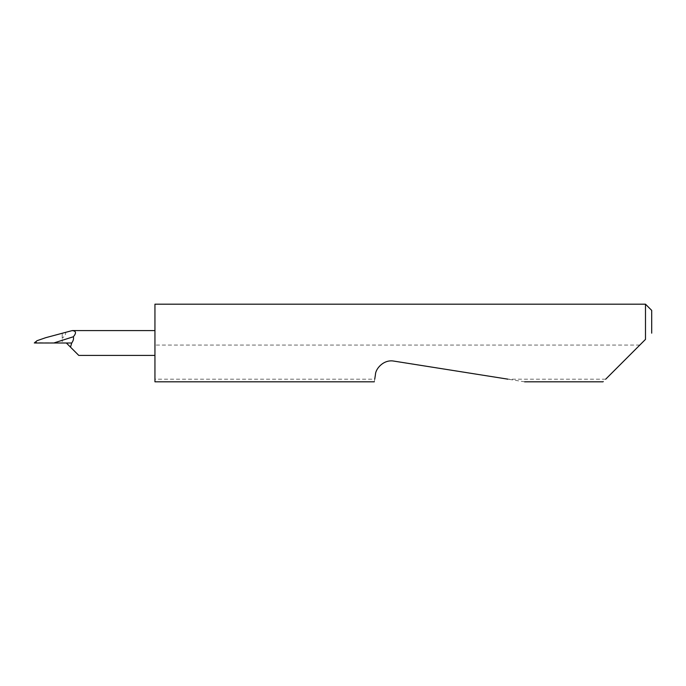 <?xml version="1.0" encoding="UTF-8"?>
<svg xmlns="http://www.w3.org/2000/svg" width="686" height="686" viewBox="0 0 686 686"><rect width="100%" height="100%" fill="white"/><g stroke="black" fill="none" stroke-linecap="round" stroke-linejoin="round"><path stroke-width="0.51" stroke-dasharray="3.43 2.57" d="M641.864 343L603.063 381.81M154.942 381.81L154.942 379.178L374.728 379.178L374.307 381.81M524.61 381.81L393.927 361.11C386.158 359.147 375.997 366.53 375.456 374.53L374.728 379.178M605.695 379.178L507.992 379.178M645.492 304.19L645.492 339.381M639.798 345.067L154.942 345.067L154.942 330.583L154.942 355.417L154.942 304.19M70.495 347.133L66.362 343L62.22 343L62.22 339.621L62.22 343L35.955 342.614L36.847 340.762M72.133 330.609L65.359 332.427C66.233 333.859 65.187 335.806 62.22 338.275L62.22 333.267L65.359 332.427M62.22 338.275L62.22 333.267L45.688 337.701M40.808 343L35.123 343L35.955 342.614M651.7 333.164L651.7 310.398M154.942 345.067L154.942 379.178"/><path stroke-width="1.03" d="M605.695 379.178L645.492 339.381L645.492 304.19L154.942 304.19L154.942 381.81L374.307 381.81M374.728 379.178L375.456 374.53C375.474 369.034 383.474 359.164 393.927 361.11L507.992 379.178M645.492 339.381L641.864 343M66.362 343L78.779 355.417L70.495 347.133L71.721 343C73.325 340.77 73.865 338.687 73.351 336.757L53.791 343L71.721 343M73.351 336.757C76.549 332.967 76.146 330.918 72.133 330.609L45.688 337.701L36.847 340.762L35.123 343L53.791 343M645.492 304.19L651.7 310.398L651.7 333.164M603.063 381.81L524.61 381.81M154.942 355.417L78.779 355.417M35.723 341.697L34.3 343M154.942 330.583L72.253 330.583"/></g></svg>

